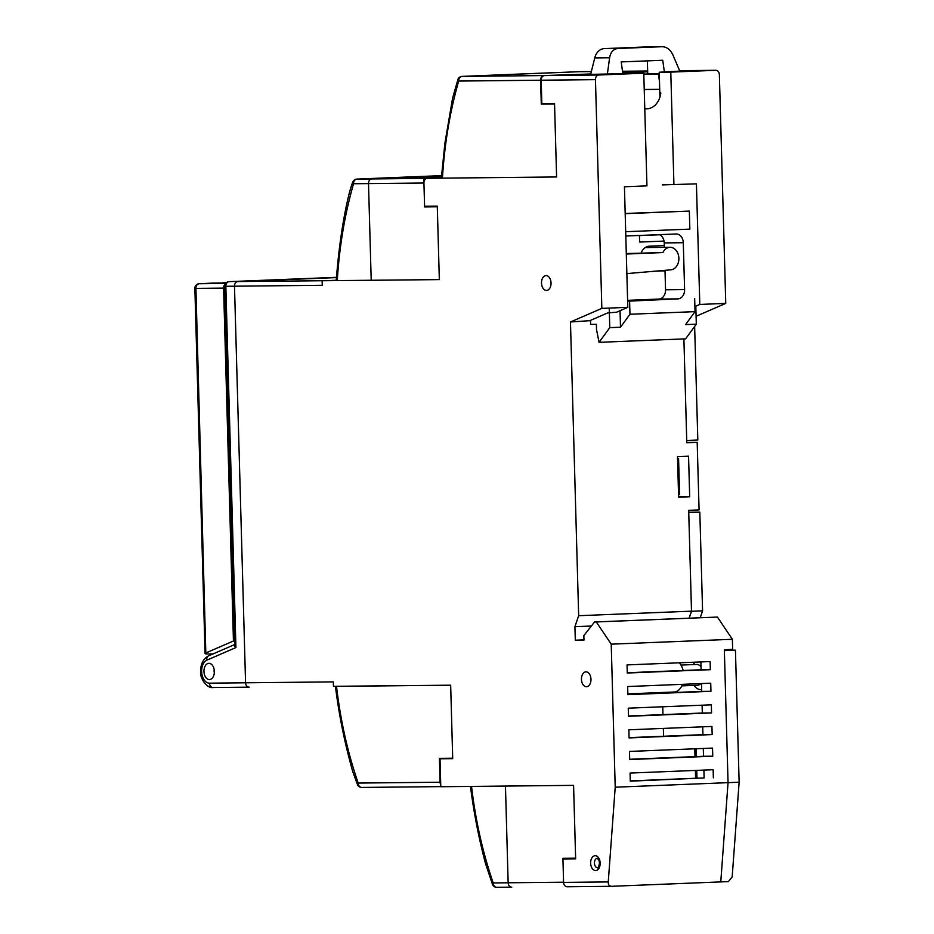 <?xml version="1.0" encoding="UTF-8"?>
<svg xmlns="http://www.w3.org/2000/svg" width="934" height="934" viewBox="0 0 934 934"><rect width="100%" height="100%" fill="white"/><g stroke="black" fill="none" stroke-linecap="round" stroke-linejoin="round"><path stroke-width="1.4" d="M441.385 177.869L423.803 178.336L424.585 206.274L437.287 206.145L439.33 279.605L437.299 206.776L424.596 206.904L423.931 183.017A4.507 3.467 -90.6 0 1 427.27 178.371M437.287 206.391L424.596 206.904M423.931 183.017L368.51 183.589A4.507 3.467 -90.6 0 1 371.837 178.943L441.525 175.872L371.837 178.943A4.507 3.467 89.4 0 0 368.51 183.589L371.207 280.293L337.011 280.574M228.818 281.683A4.507 2.884 87.7 0 1 229.122 281.648L336.45 277.328L237.831 281.554A4.507 3.467 89.4 0 0 234.492 286.201A4.507 3.467 -90.6 0 1 237.831 281.554L336.427 277.596L237.831 281.554L439.33 279.605L371.207 280.293L368.51 183.589L353.554 183.741L352.854 181.885C350.88 186.625 348.686 194.786 346.257 206.356C341.716 228.094 338.365 252.857 336.217 280.632M400.908 178.114L441.42 177.332M441.397 177.705L400.873 177.74M356.251 179.2A4.507 3.129 87.6 0 1 356.835 179.095A4.507 3.129 87.6 0 1 356.893 179.095A4.507 3.467 89.4 0 0 355.585 179.491A4.507 3.467 89.4 0 0 353.554 183.741C344.809 214.155 339.381 246.459 337.279 280.644M336.228 280.293L328.032 280.585L336.24 280.247M322.125 280.795L322.253 285.302L234.492 286.201L245.572 682.789L333.333 681.89L333.461 686.397L450.667 685.194L452.71 758.653L440.007 758.782L440.79 786.732L573.581 785.366L575.636 858.825L562.933 858.953L563.587 882.396A4.507 3.467 -90.6 0 1 563.587 882.21L562.922 858.323L575.624 858.194L573.581 785.366L505.457 786.066L508.154 882.782A4.507 3.467 89.4 0 0 511.669 887.148A4.507 3.467 89.4 0 0 511.75 887.148A4.507 3.467 -90.6 0 1 511.669 887.148A4.507 3.467 -90.6 0 1 508.154 882.782L505.457 786.066L471.53 786.416C475.546 820.531 482.773 852.707 493.21 882.934A4.507 3.467 89.4 0 0 496.725 887.3L496.725 887.3A4.507 3.467 89.4 0 0 496.806 887.3L511.587 887.148M627.858 693.869L674.091 692.012A16.228 10.391 -92.3 0 0 682.485 684.33M615.214 787.199L608.256 881.929C608.209 884.72 609.248 886.179 611.385 886.308L720.768 881.906L728.053 782.657L724.34 649.714L732.653 649.375L732.373 639.288L611.221 644.156L615.214 787.199L728.053 782.657L720.768 881.906L728.38 881.603L732.174 876.944L739.133 782.213L735.443 650.169L724.364 650.286M732.373 639.288L717.429 617.07L596.277 621.951L611.221 644.156M596.277 621.951L594.549 621.962L583.843 635.599L583.972 640.105L575.309 640.199L574.924 626.679L578.66 615.704L570.464 321.985L589.833 320.666M589.599 320.771L607.579 312.972L616.673 312.154L627.8 307.333L601.846 308.383L570.464 321.985M601.846 308.383L595.46 79.659A4.507 3.467 -90.6 0 1 598.787 75.012L643.783 73.202L590.65 74.381M423.803 178.336L556.594 176.97L554.539 103.522L541.837 103.651L541.183 80.207A4.507 3.467 89.4 0 1 544.522 75.572L598.787 75.012M551.037 282.967A7.437 4.763 -92.3 0 0 545.853 275.588A7.437 4.763 -92.3 0 0 541.51 283.06A7.437 4.763 -92.3 0 0 546.448 290.451A7.437 4.763 -92.3 0 0 551.037 282.967M590.977 679.251A7.437 4.763 -92.3 0 0 585.805 671.873A7.437 4.763 -92.3 0 0 581.45 679.357A7.437 4.763 -92.3 0 0 586.4 686.735A7.437 4.763 -92.3 0 0 590.977 679.251M234.796 644.495L208.574 655.866A4.507 3.362 66.6 0 0 206.904 660.14A11.722 7.507 87.7 0 0 201.767 673.04A11.722 7.507 87.7 0 0 209.496 683.163L245.572 682.789A4.507 3.467 89.4 0 0 249.086 687.155A4.507 3.467 89.4 0 0 249.168 687.155A4.507 3.467 -90.6 0 1 249.086 687.155A4.507 3.467 -90.6 0 1 245.572 682.789L234.492 286.201L225.841 286.294L235.928 647.554L234.808 644.67L224.79 286.283L225.841 286.294A4.507 3.467 89.4 0 1 229.169 281.648A4.507 2.884 87.7 0 0 229.122 281.648A4.507 4.507 0 0 0 224.79 286.283M440.007 758.782L452.71 758.28M562.933 858.953L575.624 858.451M608.256 881.929L563.587 882.396A4.507 3.467 89.4 0 0 567.101 886.763A4.507 3.467 89.4 0 0 567.183 886.763L611.186 886.308M689.117 618.168L691.499 611.163L688.685 510.326L699.076 509.917L697.184 442.319L686.794 442.436M695.596 778.267L695.375 770.433L695.596 778.267M694.989 756.645L694.768 748.799L694.989 756.645M703.909 770.095L704.131 777.929L630.287 780.894M703.302 748.461L703.524 756.295L629.679 759.272M702.707 726.827L702.917 734.661L629.084 737.638M702.099 705.193L702.321 713.027L628.477 716.004M701.492 683.571L701.714 691.405L627.87 694.371M700.885 661.937L701.107 669.771L627.263 672.737M704.131 777.929L630.298 781.174L630.065 773.06L713.144 769.721L713.366 777.835M712.759 756.201L629.691 759.54L629.469 751.438L712.537 748.087L712.759 756.201L703.524 756.295M712.163 734.568L629.084 737.918L628.862 729.804L711.93 726.454L712.163 734.568L702.917 734.661M711.556 712.934L628.489 716.285L628.255 708.17L711.334 704.831L711.556 712.934L702.321 713.027M710.949 691.312L627.881 694.651L627.648 686.537L710.727 683.198L710.949 691.312L701.714 691.405M710.342 669.678L627.274 673.017L627.053 664.903L710.12 661.564L710.342 669.678L701.107 669.771M717.429 617.07L594.549 621.962M583.96 639.848L575.309 640.199M591.374 626.014L574.924 626.679M691.499 611.163L578.66 615.704M694.639 326.456L697.815 440.031L686.735 440.474L683.898 338.914L686.794 442.728L697.184 442.319M654.442 271.234L665.02 270.813M664.308 245.572L649.422 246.167A12.621 9.702 89.4 0 0 641.156 252.951M639.428 235.461L639.615 242.058L664.039 241.077M688.556 456.201L689.689 496.76L678.621 497.203L677.489 456.644L688.556 456.201M622.745 72.829L647.671 71.825M544.522 75.572L590.755 73.961L543.938 75.572A4.507 3.467 -90.6 0 0 540.611 80.219L541.276 104.106L554.551 103.966L556.594 176.97L442.436 178.137C444.514 143.906 449.943 111.543 458.699 81.06L457.987 79.215L452.57 98.268L444.876 143.369L441.362 178.125M622.721 72.677L647.671 71.673L622.721 72.665M627.8 307.333L624.437 186.777L646.935 185.866L643.783 73.202M662.755 706.781L662.977 714.615M663.362 728.415L663.584 736.249M683.139 670.495A16.228 10.391 -92.3 0 0 679.357 662.801M665.008 270.603L659.007 270.848M659.731 234.761L639.428 235.578M659.661 234.726L639.428 235.543M678.609 496.865L689.689 496.76M567.101 886.763L611.385 886.308M700.243 617.713L702.578 610.836L699.823 512.136L688.743 512.252M696.087 316.264L725.753 303.398L719.367 74.673A4.507 3.467 -90.6 0 0 715.864 70.307L679.613 70.669L715.783 70.307L670.787 72.116L659.241 72.233L679.8 71.112M739.133 782.213L728.053 782.657L724.364 650.613L735.443 650.169M699.823 512.136L688.743 512.579L691.51 611.28L689.164 618.156M696.157 748.753L696.379 756.587M696.764 770.387L696.974 778.22M691.51 611.28L702.578 610.836M659.929 97.101L659.241 72.233M662.381 184.897L696.425 183.87L699.799 304.437L725.753 303.398M699.799 304.437L694.896 306.562M677.535 458.641L678.574 458.594L677.535 458.606M678.551 494.693L679.59 494.646L678.574 458.594M673.928 184.78L670.787 72.116M203.962 671.488A8.114 5.195 -92.3 0 0 209.485 679.555A8.114 5.195 -92.3 0 0 214.365 671.383A8.114 5.195 -92.3 0 0 208.842 663.327A8.114 5.195 -92.3 0 0 203.962 671.488M235.777 644.262C233.897 644.752 233.944 645.849 235.928 647.554L206.904 660.14M440.731 784.688A4.507 3.467 -90.6 0 1 440.089 782.225L439.424 758.338L452.698 758.21L450.667 685.194L336.228 686.292M440.089 782.225L358.189 783.066A4.507 3.467 89.4 0 0 361.692 787.432A4.507 4.507 0 0 1 357.57 784.84L358.189 783.066C347.728 752.781 340.501 720.546 336.509 686.362M461.396 76.518L462.038 76.413A4.507 3.467 89.4 0 0 458.699 81.06L540.611 80.219M554.539 103.569L541.276 104.106M646.059 247.557A11.266 8.663 89.4 0 0 645.849 247.557A11.266 8.663 89.4 0 0 645.651 247.568A11.266 8.663 89.4 0 0 645.254 247.592M645.849 247.557L670.098 247.312A11.266 8.663 -90.6 0 0 669.9 247.312A11.266 8.663 -90.6 0 0 662.871 252.565L626.305 253.546M607.334 74.335L609.61 57.756L594.748 57.908A13.531 10.391 89.4 0 1 604.263 48.615L648.161 46.852A13.531 10.391 89.4 0 1 648.406 46.84L662.019 46.712C666.783 46.793 670.46 49.619 673.029 55.199L679.929 71.404M627.625 301.133L629.598 301.122L629.96 314.256L620.503 327.215L609.774 327.647L599.068 342.323L596.546 329.725L596.394 324.32L590.627 324.378L590.51 320.374M594.748 57.908L590.58 74.662M659.509 234.644A9.013 6.923 -90.6 0 1 664.237 242.91L664.366 247.37M665.008 270.335L665.545 289.785A9.013 6.923 -90.6 0 1 658.879 299.067L627.613 300.328M647.367 60.873L647.741 73.938L643.818 74.09M609.61 57.756C610.591 52.035 613.428 48.942 618.121 48.475L662.019 46.712L648.161 46.852M622.861 73.704L621.203 61.924L662.743 60.255L664.401 72.023M659.287 73.973L658.412 74.008L659.497 81.725M695.807 306.165L696.309 324.168L685.603 338.844L599.068 342.323M696.309 324.168L685.579 324.6L695.036 311.641L629.96 314.256M670.098 247.312A11.266 8.663 -90.6 0 1 678.866 258.169A11.266 8.663 -90.6 0 1 670.834 269.833L626.866 273.604M662.871 252.565L626.317 254.036M625.815 236.01L676.111 233.979A9.013 6.923 89.4 0 1 676.274 233.979A9.013 6.923 89.4 0 1 683.291 242.712L684.599 289.587A9.013 6.923 89.4 0 1 677.932 298.88L658.879 299.067M629.598 301.122L677.932 298.88M644.775 108.694A18.937 14.547 89.4 0 0 646.643 108.834A18.937 14.547 89.4 0 0 660.817 92.968M609.774 327.647L609.225 308.08M620.048 310.695L620.503 327.215M625.185 213.477L689.339 211.096L689.841 229.122L625.687 231.702M694.663 298.495L695.036 311.641M647.741 73.938L659.287 73.821M643.818 74.16L658.412 74.008M625.185 213.676L689.339 211.096M226.565 282.57L223.658 282.593A266.027 3.923 178.4 0 1 226.705 282.465L223.658 282.593M226.133 282.944L212.824 283.084M222.514 282.979L223.6 282.593M234.703 640.946L233.442 641.004L223.588 288.104A4.507 3.467 -90.6 0 1 225.304 284.053M233.442 641.004L206.099 652.854L205.842 653.94L213.01 653.94M205.842 653.94L195.918 288.384L194.867 288.373L205.071 653.602M543.938 75.572L462.038 76.413A1045.38 15.423 178.4 0 1 579.033 71.708L579.033 71.708A4.507 2.627 -92.2 0 0 578.987 71.708A4.507 4.507 0 0 1 579.103 71.696A4.507 3.467 89.4 0 0 579.033 71.708L591.35 71.579L579.103 71.696A4.507 3.467 89.4 0 1 579.185 71.696M352.854 181.885A4.507 4.507 0 0 1 356.835 179.095L441.537 175.65A1045.251 15.423 178.4 0 0 356.893 179.095L423.803 178.406M493.701 885.339A4.507 1.903 154.8 0 1 492.592 884.708L492.592 884.708A4.507 1.903 154.8 0 1 493.21 882.934L563.587 882.21M470.467 786.405C473.725 812.148 478.722 837.798 485.435 863.343L492.592 884.708A4.507 4.507 0 0 0 496.725 887.3L511.75 887.148M594.444 863.074A4.74 3.035 -92.3 0 0 594.876 865.363A4.74 3.035 -92.3 0 0 597.655 867.779C598.052 868.62 598.671 867.044 599.535 863.074L599.009 860.377L597.281 858.323A4.74 3.035 -92.3 0 0 594.444 863.074M590.627 863.179A7.437 4.763 -92.3 0 0 591.327 866.764A7.437 4.763 -92.3 0 0 596.779 870.325A7.437 4.763 -92.3 0 0 600.153 863.086A7.437 4.763 -92.3 0 0 599.465 859.502A7.437 4.763 -92.3 0 0 594.001 855.941A7.437 4.763 -92.3 0 0 590.627 863.179M595.46 79.659L541.183 80.207M209.496 683.163A4.507 3.467 89.4 0 0 212.999 687.529L249.168 687.155M694.02 685.393A14.921 9.55 -92.3 0 0 701.668 689.561M681.82 685.883L697.394 685.252A10.414 6.666 -92.3 0 0 700.804 683.595M694.954 662.171A14.921 9.55 -92.3 0 0 693.18 664.576M701.025 666.806A10.414 6.666 -92.3 0 0 696.554 664.436L680.979 665.066M249.004 687.155L213.08 687.529A4.507 3.467 89.4 0 1 212.999 687.529C207.208 688.732 199.783 678.364 200.623 671.838C200.53 664.074 203.18 658.75 208.574 655.866M440.79 786.626L361.773 787.432A4.507 3.467 89.4 0 1 361.692 787.432L440.79 786.626M647.659 70.996L622.523 71.253L647.659 70.996M604.263 48.615L618.121 48.475M683.291 242.712L664.237 242.91M665.545 289.785L684.599 289.587M644.238 89.489L659.719 89.325M194.867 288.373A4.507 4.507 0 0 1 199.152 283.738A4.507 3.748 87.1 0 1 199.246 283.738A266.027 3.923 178.4 0 1 212.975 283.084M223.588 288.104L195.918 288.384A4.507 3.467 89.4 0 1 199.246 283.738L225.678 283.469M357.559 784.84L352.772 771.682C344.763 743.476 338.984 715.024 335.434 686.35M578.987 71.708L461.968 76.413A4.507 4.507 0 0 0 457.987 79.215M199.152 283.738L212.905 283.084M214.201 669.736A7.752 7.752 0 0 0 214.33 672.737"/></g></svg>
